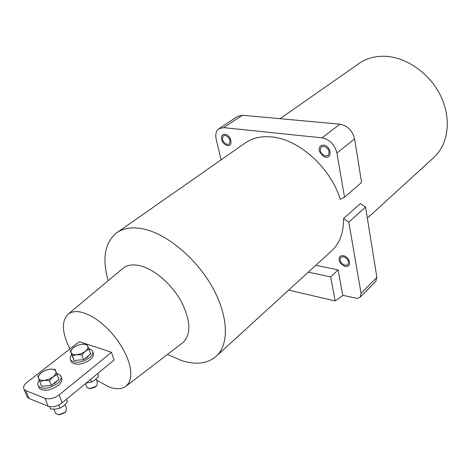 <?xml version="1.0" encoding="UTF-8"?>
<svg xmlns="http://www.w3.org/2000/svg" width="471" height="471" viewBox="0 0 471 471"><rect width="100%" height="100%" fill="white"/><g stroke="black" fill="none" stroke-linecap="round" stroke-linejoin="round"><path stroke-width="0.71" d="M227.552 145.539C233.64 146.552 230.937 134.73 224.944 134.329C222.524 134.282 221.352 135.666 221.435 138.474C221.906 141.441 223.425 143.637 226.009 145.074L227.552 145.539C233.64 146.552 230.937 134.73 224.944 134.329C222.524 134.282 221.352 135.666 221.435 138.474C221.906 141.441 223.425 143.637 226.009 145.074L227.552 145.539M325.749 157.22C332.891 158.386 330.671 145.633 323.589 145.133C319.939 145.251 318.549 147.376 319.42 151.509L323.289 156.354L325.749 157.22C332.891 158.386 330.671 145.633 323.589 145.133C319.939 145.251 318.549 147.376 319.42 151.509L323.289 156.354L325.749 157.22M345.267 266.345C352.067 267.999 350.112 256.783 343.365 255.706C339.985 255.453 338.608 257.084 339.226 260.593C340.168 263.313 341.975 265.179 344.66 266.186L345.267 266.345C352.067 267.999 350.112 256.783 343.365 255.706C339.985 255.453 338.608 257.084 339.226 260.593C340.168 263.313 341.975 265.179 344.66 266.186L345.267 266.345M108.189 280.663C102.019 258.926 104.68 243.095 116.172 233.174C122.925 228.147 131.839 226.704 142.901 228.835C166.222 233.486 195.542 257.56 211.891 286.327C228.317 315.093 229.471 343.748 216.666 355.876C208.029 363.612 196.36 365.196 181.659 360.621L167.476 354.422M342.758 295.329L357.501 298.39L360.115 297.225L361.069 293.28L348.823 222.153L343.559 218.509C343.736 232.174 339.938 242.789 332.167 250.348L331.048 251.373M343.559 218.509L360.392 203.596L365.578 207.134L376.877 277.378L375.776 281.411M280.045 118.686L358.337 63.985C365.773 58.575 374.598 56.002 384.807 56.267C406.29 56.95 429.876 73.447 440.726 96.002C451.636 118.545 448.474 143.702 434.439 156.902L433.296 157.944M117.52 232.227L244.614 143.437C251.914 138.08 260.952 135.919 271.714 136.943C298.791 139.116 331.031 168.123 340.215 199.374L344.525 197.166L336.912 152.969C334.687 144.526 329.7 139.481 321.946 137.838L223.672 127.635L218.838 128.771C216.071 130.956 215.182 134.412 216.183 139.139L221.123 159.852M68.148 314.145L122.607 268.605C126.829 265.002 132.61 264.043 139.964 265.715C154.135 269.059 171.585 284.031 181.17 301.346C190.72 320.333 191.361 334.033 183.095 342.452L182.124 343.194M69.891 348.952C62.019 332.991 61.312 321.499 67.771 314.463C71.398 311.36 76.579 310.778 83.308 312.709L89.025 314.969L95.036 318.372L101.13 322.823L107.111 328.181L112.775 334.275L117.921 340.886L122.383 347.798L126.004 354.775L128.671 361.581L130.308 367.981L130.873 373.786L130.373 378.808L128.83 382.899L126.322 385.955C122.16 389.264 116.396 389.599 109.019 386.962L96.531 380.115M27.23 397.171L24.103 389.387C22.873 387.315 23.85 384.954 27.035 382.317L79.293 341.634L111.492 352.284L114.1 360.032L62.178 402.817C57.279 406.361 52.605 407.509 48.166 406.261L28.949 398.431L27.23 397.171L26.7 395.846M344.525 197.166L361.61 182.483L354.604 138.927L336.912 152.969M348.823 222.153L365.578 207.134M321.946 137.838L339.932 124.173L242.341 115.236L223.672 127.635M219.127 128.583L237.508 116.414L242.341 115.236M339.932 124.173C347.61 125.704 352.502 130.62 354.604 138.927M111.492 352.284L59.163 394.892L62.178 402.817M48.166 406.261L45.075 398.354L25.823 390.636L28.949 398.431M45.075 398.354C49.526 399.573 54.224 398.419 59.163 394.892M24.103 389.387L25.823 390.636M343.547 256.713C347.934 258.667 349.388 261.323 347.898 264.69L345.09 265.356C340.704 263.383 339.267 260.716 340.78 257.366L343.547 256.713M323.795 146.275C328.758 148.365 330.189 151.415 328.081 155.418L325.549 156.095C320.592 153.976 319.179 150.92 321.316 146.934L323.795 146.275M225.191 135.383C229.724 137.514 231.043 140.411 229.13 144.067L227.31 144.491C222.783 142.342 221.482 139.445 223.413 135.801L225.191 135.383M288.617 290.136L335.193 300.934L330.66 276.924L308.305 272.15M335.193 300.934L342.806 295.582L338.084 269.871L315.835 265.273M330.66 276.924L338.084 269.871M70.897 360.615L71.427 362.081C75.896 365.608 82.084 364.866 89.985 359.856C93.193 357.124 94.194 354.657 92.993 352.461L92.822 351.955M71.657 354.734C70.073 356.788 69.761 358.59 70.721 360.144C75.189 363.659 81.383 362.917 89.302 357.913C92.51 355.175 93.517 352.714 92.322 350.524L88.784 348.452M38.534 386.491L39.164 388.098C43.726 391.601 49.997 390.765 57.986 385.602C61.577 382.523 62.672 379.779 61.283 377.377L61.142 376.988M39.27 380.262C37.592 382.529 37.297 384.483 38.392 386.132C42.955 389.623 49.237 388.787 57.238 383.624C60.836 380.55 61.937 377.813 60.547 375.416L56.614 373.315M89.384 355.01L87.341 357.236L84.238 359.12M82.713 359.726L75.778 360.35M73.394 358.861L73.082 358.148M89.219 388.546L90.514 388.71L95.589 386.838L96.802 385.502M86.564 386.62L86.835 387.374L89.896 388.581L95.954 386.35L96.92 385.355L97.385 382.54L96.131 378.984M89.09 349.152L90.756 353.909L83.573 359.65L74.112 360.503L70.261 350.895L72.387 355.74L76.897 354.681C73.829 354.893 71.892 354.221 71.092 352.679C70.515 351.054 71.368 349.305 73.653 347.445L77.538 345.272L81.919 344.201C84.939 343.977 86.876 344.619 87.73 346.132C88.365 347.728 87.547 349.476 85.269 351.372L81.348 353.591L76.897 354.681L81.872 354.875L85.269 351.372L89.09 349.152L86.817 344.383L81.919 344.201L77.474 345.261L73.653 347.445L70.261 350.895M83.573 359.65L81.872 354.875M74.112 360.503L72.387 355.74M57.486 380.503L55.284 382.882L52.016 384.872M50.326 385.549L43.409 386.132M58.21 414.651L59.599 414.757L64.503 412.808L65.805 411.377M55.284 412.667L55.602 413.491L58.993 414.657L64.845 412.331L65.964 411.171L66.411 408.098L65.104 404.648M57.091 374.539L55.054 369.382L50.026 369.17L45.493 370.23L41.43 372.579L45.51 370.277L50.026 369.17C53.111 368.964 55.048 369.676 55.825 371.313C56.385 373.038 55.448 374.916 53.023 376.93L57.091 374.539L58.91 379.367L51.268 385.472L41.589 386.285L39.705 381.457L44.309 380.403C41.171 380.597 39.24 379.862 38.516 378.189L39.705 381.457M53.023 376.93L48.902 379.279L44.309 380.403L49.414 380.627L53.023 376.93M41.43 372.579C38.993 374.563 38.021 376.429 38.516 378.189L37.827 376.217L41.43 372.579M51.268 385.472L49.414 380.627M86.111 383.094L91.557 382.04L90.609 379.39M97.656 373.585L98.58 376.223L95.295 379.732L91.557 382.04M49.532 406.656L50.415 408.922L55.431 409.164L59.976 408.169L58.757 404.995M66.429 399.314L67.441 401.993L63.956 405.684L59.976 408.169M361.069 293.28L376.877 277.378M216.666 355.876L332.167 250.348M367.356 218.197L434.439 156.902M126.322 385.955L183.095 342.452M360.115 297.225L375.882 281.299M71.427 362.081L70.721 360.144M39.164 388.098L38.392 386.132M90.514 388.71L89.896 388.581M86.835 387.374L85.481 383.618M59.599 414.757L58.993 414.657M55.602 413.491L53.947 409.217"/></g></svg>
